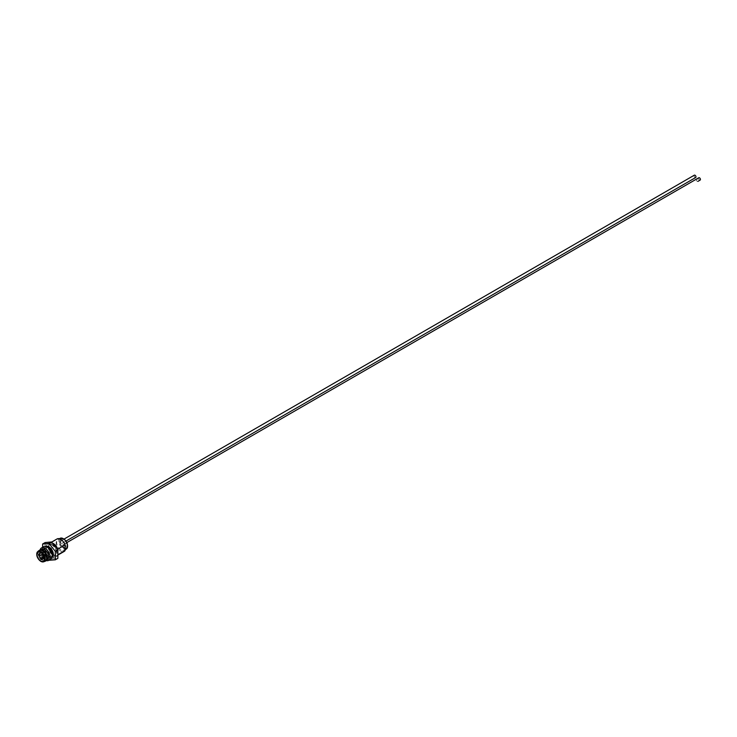 <?xml version="1.0" encoding="UTF-8"?>
<svg xmlns="http://www.w3.org/2000/svg" width="737" height="737" viewBox="0 0 737 737"><rect width="100%" height="100%" fill="white"/><g stroke="black" fill="none" stroke-linecap="round" stroke-linejoin="round"><path stroke-width="0.55" stroke-dasharray="3.69 2.76" d="M63.585 539.327A5.076 2.93 60 0 1 66.901 543.805A5.076 2.93 60 0 1 66.127 547.867A5.076 2.93 60 0 1 61.051 544.938A5.076 2.93 60 0 1 61.051 539.079A5.076 2.93 60 0 1 63.585 539.327M63.465 539.401A5.076 2.93 -120 0 0 60.922 539.152A5.076 2.93 -120 0 0 59.872 541.474A5.076 2.93 -120 0 0 63.465 547.692A5.076 2.93 -120 0 0 65.998 547.941A5.076 2.93 -120 0 0 66.781 543.878A5.076 2.93 -120 0 0 63.465 539.401M63.585 547.14A1.345 0.774 60 0 1 62.709 545.951A1.345 0.774 60 0 1 62.912 544.873A1.345 0.774 60 0 1 63.585 544.938A1.345 0.774 60 0 1 64.469 546.126A1.345 0.774 60 0 1 64.266 547.213A1.345 0.774 60 0 1 63.585 547.14M61.364 543.289A1.345 0.774 60 0 1 60.48 542.1A1.345 0.774 60 0 1 60.692 541.022A1.345 0.774 60 0 1 61.364 541.087A1.345 0.774 60 0 1 62.24 542.275A1.345 0.774 60 0 1 62.037 543.353A1.345 0.774 60 0 1 61.364 543.289M65.814 545.859A1.345 0.774 60 0 1 64.93 544.671A1.345 0.774 60 0 1 65.142 543.593A1.345 0.774 60 0 1 65.814 543.657A1.345 0.774 60 0 1 66.689 544.846A1.345 0.774 60 0 1 66.487 545.924A1.345 0.774 60 0 1 65.814 545.859M698.805 177.746A1.345 0.774 -120 0 0 698.805 179.303A1.345 0.774 -120 0 0 700.15 180.086M694.355 175.176A1.345 0.774 -120 0 0 694.355 176.733A1.345 0.774 -120 0 0 695.7 177.516M697.248 179.1A1.345 0.774 -120 0 0 696.576 179.036A1.345 0.774 -120 0 0 696.576 180.593A1.345 0.774 -120 0 0 697.93 181.366A1.345 0.774 -120 0 0 698.132 180.279A1.345 0.774 -120 0 0 697.248 179.1M51.516 544.634A7.121 4.109 -120 0 0 47.15 550.834A7.121 4.109 -120 0 0 55.874 555.864A7.121 4.109 -120 0 0 51.516 544.634M45.16 542.543L45.16 551.009L51.516 558.922L57.864 558.351M50.742 559.19A7.195 4.155 60 0 1 47.15 558.839A7.195 4.155 60 0 1 42.451 552.501A7.195 4.155 60 0 1 43.557 546.734M40.139 549.885A7.195 4.155 -120 0 0 45.068 560.037A7.195 4.155 -120 0 0 46.311 560.571M48.872 560.267L42.617 552.483L42.617 547.278M45.16 551.009L42.617 552.483M51.516 558.922L48.974 560.387M41.604 549.424A5.841 3.372 -120 0 0 40.701 554.104A5.841 3.372 -120 0 0 44.524 559.254A5.841 3.372 -120 0 0 47.444 559.54M47.269 558.618A5.841 3.372 60 0 1 46.173 560.277A5.841 3.372 60 0 1 43.253 559.982A5.841 3.372 60 0 1 39.429 554.841A5.841 3.372 60 0 1 40.332 550.152A5.841 3.372 60 0 1 42.313 550.032M45.703 560.921A6.2 3.584 60 0 1 42.93 560.461A6.2 3.584 60 0 1 38.969 555.283A6.2 3.584 60 0 1 39.531 550.244M38.868 550.631A6.2 3.584 -120 0 0 38.342 555.689A6.2 3.584 -120 0 0 42.295 560.829A6.2 3.584 -120 0 0 45.031 561.308M41.972 554.417A5.214 3.012 60 0 1 42.553 549.599A5.214 3.012 60 0 1 45.16 549.857A5.214 3.012 60 0 1 48.559 554.454A5.214 3.012 60 0 1 47.767 558.628A5.214 3.012 60 0 1 43.299 556.721M42.93 553.561A0.903 0.516 60 0 1 43.179 552.289A0.903 0.516 60 0 1 42.93 553.561M45.16 557.421A0.903 0.516 60 0 1 45.16 555.947A0.903 0.516 60 0 1 45.16 557.421M47.38 556.131A0.903 0.516 60 0 1 46.928 554.62A0.903 0.516 60 0 1 47.38 556.131M63.585 539.18A5.26 3.04 60 0 1 67.307 545.62A5.26 3.04 60 0 1 63.585 547.766A5.26 3.04 60 0 1 59.872 541.327A5.26 3.04 60 0 1 63.585 539.18M63.4 538.747A5.666 3.27 -120 0 0 59.586 541.271A5.666 3.27 -120 0 0 63.585 548.098A5.666 3.27 -120 0 0 67.592 545.997M60.102 538.323A6.2 3.584 -120 0 0 59.153 543.289A6.2 3.584 -120 0 0 63.207 548.761A6.2 3.584 -120 0 0 66.312 549.065M61.042 550.005A6.2 3.584 60 0 1 56.998 544.542A6.2 3.584 60 0 1 57.947 539.567A6.2 3.584 60 0 1 64.147 543.151A6.2 3.584 60 0 1 64.147 550.309A6.2 3.584 60 0 1 61.042 550.005M57.864 555.081L56.933 555.624A7.195 4.155 -120 0 1 53.331 555.265A7.195 4.155 60 0 1 48.882 549.664L56.196 545.444A7.195 4.155 -120 0 0 60.646 551.046A7.195 4.155 -120 0 0 64.239 551.405M56.196 545.444L56.196 539.76L48.882 543.98L48.882 549.664M57.044 538.95A7.195 4.155 -120 0 0 56.196 539.76M56.933 555.624A7.195 4.155 -120 0 0 57.781 554.804L58.002 554.675M52.41 543.086A7.195 4.155 -120 0 0 49.738 543.169A7.195 4.155 -120 0 0 48.882 543.98M57.781 549.12L57.781 554.804M52.788 544.938A5.841 3.372 60 0 1 56.602 550.088A5.841 3.372 60 0 1 55.708 554.768A5.841 3.372 60 0 1 52.788 554.482A5.841 3.372 60 0 1 48.964 549.332A5.841 3.372 60 0 1 49.858 544.652A5.841 3.372 60 0 1 52.788 544.938M52.41 554.694A5.841 3.372 60 0 1 48.706 549.894A5.841 3.372 60 0 1 49.139 545.122A5.841 3.372 60 0 1 49.49 544.864A5.841 3.372 60 0 1 52.41 545.15A5.841 3.372 60 0 1 56.233 550.299A5.841 3.372 60 0 1 55.339 554.979A5.841 3.372 60 0 1 54.934 555.164A5.841 3.372 60 0 1 52.41 554.694M45.869 546.541A6.2 3.584 -120 0 0 44.92 551.516A6.2 3.584 -120 0 0 48.974 556.979A6.2 3.584 -120 0 0 52.069 557.283M46.477 546.762A5.841 3.372 -120 0 0 45.795 547.001A5.841 3.372 -120 0 0 44.902 551.681A5.841 3.372 -120 0 0 48.716 556.831A5.841 3.372 -120 0 0 51.636 557.117A5.841 3.372 -120 0 0 52.189 556.647M49.821 549.516A5.841 3.372 -120 0 0 44.92 547.499A5.841 3.372 -120 0 0 44.027 552.188A5.841 3.372 -120 0 0 47.85 557.329A5.841 3.372 -120 0 0 50.77 557.623A5.841 3.372 -120 0 0 51.47 552.372M40.038 560.756A5.887 3.399 60 0 1 36.85 555.228M47.629 557.605A6.025 3.473 -120 0 0 51.314 552.363A6.025 3.473 -120 0 0 43.934 548.098A6.025 3.473 -120 0 0 47.629 557.605M39.826 555.661A0.903 0.516 60 0 1 38.923 554.104M42.046 559.521A0.903 0.516 60 0 1 41.152 557.964M44.091 556.942A0.903 0.516 60 0 1 44.349 558.167L45.602 557.458M44.275 558.231A0.903 0.516 60 0 1 43.188 557.089M66.487 545.924L64.266 547.213M65.142 543.593L66.827 542.616M62.037 543.353L65.943 541.096M60.692 541.022L63.999 539.115M62.912 544.873L696.576 179.036M45.795 547.001L44.92 547.499C48.08 544.827 54.667 556.232 50.77 557.623L51.636 557.117L48.891 556.813C43.446 552.999 44.496 545.979 45.795 547.001M41.051 549.738L40.332 550.152M46.892 559.862L46.173 560.277M43.317 561.198L47.767 558.628M38.103 552.17L42.553 549.599M42.562 554.077L43.382 553.607M41.235 552.778L42.479 552.05M43.363 556.684L44.708 555.901M44.358 558.185L47.831 556.177M43.888 556.38L46.928 554.62M52.824 543.409L48.264 543.058C46.394 545.094 45.74 546.587 46.293 547.527C48.854 555.726 52.18 558.867 56.279 556.951L57.864 555.062M59.356 538.756L57.947 539.567M65.261 549.664L64.147 550.309M51.608 542.091L49.738 543.169M57.864 550.207L57.689 549.664M49.139 545.122C48.596 544.901 48.476 546.237 48.771 549.139C51.959 554.371 54.013 556.38 54.934 555.164"/><path stroke-width="1.11" d="M697.93 181.366L700.15 180.086A1.345 0.774 -120 0 0 700.353 178.999A1.345 0.774 -120 0 0 699.477 177.81A1.345 0.774 -120 0 0 698.805 177.746L66.827 542.616M65.943 541.096L695.7 177.516A1.345 0.774 -120 0 0 695.912 176.438A1.345 0.774 -120 0 0 695.028 175.249A1.345 0.774 -120 0 0 694.355 175.176L63.999 539.115M55.321 559.816L57.864 558.351L57.864 549.876L51.516 541.971L45.16 542.543L42.617 544.007L48.974 543.436L55.321 551.35L55.321 559.816L48.872 560.267M41.475 547.941L43.557 546.734A7.195 4.155 60 0 1 50.742 550.889A7.195 4.155 60 0 1 50.742 559.19L48.67 560.387A7.195 4.155 -120 0 0 49.766 554.629A7.195 4.155 -120 0 0 45.068 548.291A7.195 4.155 -120 0 0 41.475 547.941A7.195 4.155 -120 0 0 40.139 549.885M46.311 560.571A7.195 4.155 -120 0 0 48.67 560.387M42.617 547.278L42.617 544.007M57.864 549.876L55.321 551.35M51.516 541.971L48.974 543.436M46.892 559.862L47.444 559.54A5.841 3.372 -120 0 0 48.338 554.86A5.841 3.372 -120 0 0 44.524 549.71A5.841 3.372 -120 0 0 41.604 549.424L41.051 549.738M42.313 550.032A5.841 3.372 60 0 1 42.497 550.088A5.841 3.372 60 0 1 47.315 558.434A5.841 3.372 60 0 1 47.269 558.618M39.531 550.244A6.2 3.584 60 0 1 39.835 550.032A6.2 3.584 60 0 1 42.129 549.959A6.2 3.584 60 0 1 47.242 558.812A6.2 3.584 60 0 1 46.035 560.774A6.2 3.584 60 0 1 45.703 560.921M36.85 555.228A5.887 3.399 60 0 1 37.661 551.681C35.864 554.85 36.905 558.084 40.784 561.364L43.511 561.824L45.031 561.308A6.2 3.584 -120 0 0 45.399 561.133A6.2 3.584 -120 0 0 46.348 556.168A6.2 3.584 -120 0 0 42.295 550.705A6.2 3.584 -120 0 0 39.199 550.392A6.2 3.584 -120 0 0 38.868 550.631L37.661 551.681A5.887 3.399 60 0 1 40.922 551.746A5.887 3.399 60 0 1 44.856 557.246A5.887 3.399 60 0 1 43.511 561.824A5.887 3.399 60 0 1 40.922 561.373A5.887 3.399 60 0 1 40.038 560.756M40.71 552.428A5.214 3.012 -120 0 0 38.103 552.17A5.214 3.012 -120 0 0 38.103 558.185A5.214 3.012 -120 0 0 43.317 561.198A5.214 3.012 -120 0 0 44.109 557.025A5.214 3.012 -120 0 0 40.71 552.428M43.299 556.721A5.214 3.012 60 0 1 41.972 554.417M67.592 545.997A5.666 3.27 -120 0 0 67.592 545.785A5.666 3.27 -120 0 0 63.585 538.848L63.585 538.848A5.666 3.27 -120 0 0 63.4 538.747M65.261 549.664L66.312 549.065A6.2 3.584 -120 0 0 67.592 546.228A6.2 3.584 -120 0 0 63.207 538.627A6.2 3.584 -120 0 0 60.102 538.323L59.356 538.756M57.864 555.081L64.239 551.405A7.195 4.155 -120 0 0 65.086 550.585L65.086 544.901A7.195 4.155 -120 0 0 57.044 538.95L51.608 542.091M58.002 554.675L65.086 550.585M65.086 544.901L57.781 549.12A7.195 4.155 -120 0 0 53.331 543.519A7.195 4.155 -120 0 0 52.41 543.086M57.781 549.12L57.679 549.627M52.069 557.283A6.2 3.584 -120 0 0 52.069 550.124A6.2 3.584 -120 0 0 45.869 546.541M52.189 556.647A5.841 3.372 -120 0 0 51.636 550.373A5.841 3.372 -120 0 0 46.477 546.762M51.47 552.372A5.841 3.372 -120 0 0 49.821 549.516M40.71 561.207A5.537 3.197 -120 0 0 44.1 556.38A5.537 3.197 -120 0 0 37.32 552.464A5.537 3.197 -120 0 0 40.71 561.207M39.826 555.661A0.903 0.903 0 0 1 38.591 555.339A0.903 0.903 0 0 1 38.923 554.104A0.903 0.516 60 0 1 39.826 555.661L42.562 554.077M42.046 559.521A0.903 0.903 0 0 1 40.821 559.19A0.903 0.903 0 0 1 41.152 557.964A0.903 0.516 60 0 1 42.046 559.521L44.358 558.185A0.903 0.516 60 0 1 44.275 558.231L44.358 558.185M43.188 557.089A0.903 0.516 60 0 1 44.091 556.942M39.835 550.032L39.199 550.392M46.035 560.774L45.399 561.133M43.888 556.38L43.372 556.675A0.903 0.903 0 0 0 42.921 557.458A0.903 0.903 0 0 0 44.275 558.231M38.923 554.104L41.235 552.778M41.152 557.964L43.363 556.684M52.539 543.252L56.731 547.536L57.689 549.664M57.864 555.062L57.864 550.207"/></g></svg>
